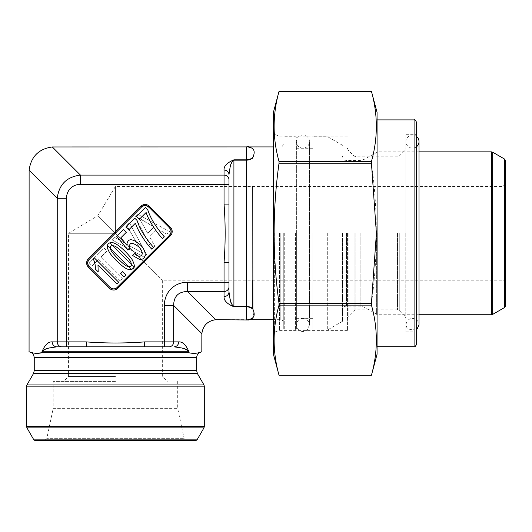 <?xml version="1.0" encoding="UTF-8"?>
<svg xmlns="http://www.w3.org/2000/svg" width="532" height="532" viewBox="0 0 532 532"><rect width="100%" height="100%" fill="white"/><g stroke="black" fill="none" stroke-linecap="round" stroke-linejoin="round"><path stroke-width="0.4" stroke-dasharray="2.66 2" d="M302.921 148.149A6.544 6.544 90 0 1 297.255 138.34A6.544 6.544 90 0 1 308.587 138.34A6.544 6.544 90 0 1 302.921 148.149M416.549 146.726A6.544 6.544 90 0 1 406.302 139.457A6.544 6.544 90 0 1 416.549 136.491M273.401 112.365L273.401 354.232M279.027 91.384L279.027 91.391C272.49 114.752 272.49 138.107 279.027 161.469L279.027 163.218C272.497 209.794 272.497 256.51 279.027 303.38L279.027 305.129C272.49 328.49 272.49 351.845 279.027 375.206L279.027 375.213M279.027 303.38L371.442 303.38L371.442 305.129L279.027 305.129M279.027 375.206L371.442 375.213M371.442 91.384L279.027 91.391M279.027 161.469L371.442 161.469L371.442 163.218L279.027 163.218M377.062 112.365L377.062 354.232M371.442 375.206C377.973 351.845 377.973 328.49 371.442 305.129M371.442 303.38C377.973 256.51 377.973 209.794 371.442 163.218M371.442 161.469C377.973 138.107 377.973 114.752 371.442 91.391M347.443 233.295L347.443 330.399L347.443 233.295M273.401 233.295L273.401 133L273.401 233.295M377.062 233.295L377.062 346.704L377.062 233.295M405.936 134.702L415.066 134.702L416.549 133.219L416.549 333.378L415.066 331.895L415.066 134.702L415.066 331.895L405.936 331.895L405.936 134.702L405.936 331.895M416.549 344.237L416.549 122.36M405.936 233.295L405.936 318.236L405.936 233.295M115.451 381.384L53.207 381.384L115.451 381.384M115.451 376.443L68.555 376.443L115.451 376.443M230.163 166.789L228.979 174.676A4.934 4.642 0 0 0 224.045 170.034L224.045 175.095L80.438 175.095L52.302 146.958C38.756 148.874 31.022 156.608 29.114 170.154L29.067 351.792L35.531 353.361M29.114 170.154L57.243 198.29C58.972 184.551 66.706 176.823 80.438 175.095L80.438 184.371A16.652 14.81 45 0 0 66.52 198.29L57.243 198.29L57.243 341.89L52.183 341.89C48.252 341.624 44.854 344.909 41.981 351.765L41.981 352.749L188.913 352.749C193.209 353.767 197.518 353.447 201.834 351.792L201.854 333.624C203.005 325.491 207.646 320.856 215.773 319.705L187.57 291.503C178.439 291.649 173.798 296.284 173.651 305.415L201.854 333.624M246.476 146.912L52.302 146.958M230.895 302.063L228.979 291.922A4.934 4.642 0 0 1 224.045 296.563C223.773 300.494 227.064 303.892 233.914 306.764L246.256 306.764L246.256 319.679L215.773 319.705M228.979 282.226L224.045 282.226L224.045 291.503A4.934 4.642 0 0 0 228.979 286.861L228.979 179.736A4.934 4.642 0 0 0 224.045 175.095L224.045 204.095C225.521 223.553 225.521 243.018 224.045 262.502L224.045 282.226L187.57 282.226L187.57 291.503L224.045 291.503L224.045 296.563M46.683 348.746L56.824 346.831L169.016 346.831A4.934 4.642 -90 0 0 173.651 341.89L173.651 305.415L164.375 305.415A27.757 24.678 -135 0 1 187.57 282.226M164.375 346.831L144.651 346.831L164.375 346.831L164.375 305.415M107.118 245.126L131.55 269.558L134.037 267.071L109.605 242.639L107.118 245.126L131.55 269.558L134.037 267.071L109.605 242.639L107.118 245.126M157.445 228.853L166.915 234.186L169.548 231.553L137.908 214.33L135.228 217.009L151.986 249.116L154.812 246.289L149.605 236.7L157.445 228.853L166.915 234.186L169.548 231.553L137.908 214.33L135.228 217.009L151.986 249.116L154.812 246.289L149.605 236.7L157.445 228.853M169.562 228.075L148.594 206.915C146.273 205 143.959 205 141.638 206.915L140.947 206.217L88.372 258.791A5.972 5.925 180 0 0 88.372 267.137L109.532 288.304L110.23 287.606C112.545 289.521 114.865 289.521 117.18 287.606L169.755 235.031C171.67 232.71 171.67 230.396 169.755 228.075L169.562 228.075A4.974 4.934 -0 0 1 169.562 235.031M117.18 287.413A4.974 4.934 90 0 1 110.23 287.413L89.063 266.446L88.372 267.137M89.256 266.446A4.974 4.934 180 0 1 89.256 259.49L89.063 259.49C87.148 261.81 87.148 264.125 89.063 266.446L110.23 287.413M88.372 258.791L89.063 259.49L141.638 206.915L89.256 259.49M141.638 207.108A4.974 4.934 -90 0 1 148.594 207.108M112.252 239.992L144.032 257.069L146.579 254.522L129.422 222.815L126.729 225.508L142.616 253.119L114.786 237.452L112.252 239.992L144.032 257.069L146.579 254.522L129.422 222.815L126.729 225.508L142.616 253.119L114.786 237.452L112.252 239.992M98.36 259.636L119.913 281.189L122.393 278.708L100.847 257.156L107.032 250.971L104.146 248.092L89.27 262.968L92.156 265.847L98.36 259.636L119.913 281.189L122.393 278.708L100.847 257.156L107.032 250.971L104.146 248.092L89.27 262.968L92.156 265.847L98.36 259.636M122.56 271.706L125.978 275.124L124.049 277.052L120.631 273.634L122.56 271.706M127.687 269.179C123.703 268.161 113.668 258.612 109.918 253.132C106.068 246.981 106.473 243.43 111.135 242.492C113.303 242.466 116.016 243.689 119.288 246.163C124.036 249.98 128.219 254.283 131.816 259.071C136.185 266.958 134.809 270.329 127.687 269.179M93.153 258.885L94.244 257.794L118.776 282.326L117.087 284.015L97.974 264.903L98.201 271.899L95.301 268.999C95.507 265.235 94.789 261.87 93.153 258.885M151.866 249.235C146.107 243.596 137.688 230.642 135.454 223.187L128.711 229.924L125.831 227.044L134.742 218.133L137.07 220.467C139.577 228.594 145.09 237.605 153.608 247.493L151.866 249.235M126.722 245.059C127.594 238.19 132.016 238.023 139.983 244.554C147.816 251.683 146.187 260.866 139.045 259.157L132.741 255.566L134.244 253.518C141.632 260.121 145.575 253.245 138.453 246.615C131.504 241.581 128.638 242.339 129.848 248.896L127.886 250.113L116.674 236.228L123.517 229.385L126.383 232.251L120.89 237.744L126.722 245.059M162.566 238.542C156.8 232.903 148.381 219.949 146.147 212.487L139.411 219.231L136.525 216.351L145.435 207.44L147.77 209.774C150.27 217.901 155.783 226.911 164.302 236.8L162.566 238.542M110.756 249.747C111.76 253.099 124.049 265.302 126.929 266.086C130.905 267.436 132.209 266.126 130.839 262.163C130.061 259.264 117.672 246.881 114.826 246.15C110.929 244.913 109.565 246.11 110.756 249.747M144.87 221.831L154.1 226.938L147.736 233.302L139.198 218.18L154.1 226.938L147.736 233.302L139.198 218.18L144.87 221.831M109.532 288.304A5.972 5.925 90 0 0 117.878 288.304L117.18 287.606L169.755 235.031L170.453 235.723A5.972 5.925 -0 0 0 170.453 227.383L169.755 228.075L148.594 206.915L149.293 206.217A5.972 5.925 -90 0 0 140.947 206.217M188.913 352.749L188.913 351.765C186.054 344.922 182.649 341.63 178.712 341.89A4.934 4.642 -90 0 1 174.077 346.831L181.964 348.014M184.212 348.746L185.355 349.198M42.321 352.709L42.321 351.765L43.87 350.023M44.575 349.644L45.539 349.198M233.914 306.764L233.914 160.165L246.256 160.165L246.256 306.425L233.914 306.425L232.178 304.876M231.792 304.171L231.347 303.207M230.895 164.534L231.347 163.391M178.712 341.89L144.651 341.89L144.651 346.831M144.651 341.89C125.166 343.366 105.702 343.366 86.251 341.89L86.251 346.831M52.183 341.89A4.934 4.642 -90 0 0 56.824 346.831M228.979 262.502L224.045 262.502M228.979 204.095L224.045 204.095M246.256 319.679L246.755 319.692M247.127 319.719L248.723 319.991L248.723 319.433L252.474 318.369M252.886 309.172A9.875 9.277 180 0 0 246.256 306.764L246.256 306.425A9.875 8.605 180 0 1 252.786 308.58L253.644 316.267M252.786 186.406L252.786 280.191M246.256 146.918L246.256 159.833A9.875 9.277 180 0 0 252.886 157.425L252.786 158.017A9.875 8.605 180 0 1 246.256 160.165L233.914 159.833C227.071 162.692 223.779 166.097 224.045 170.034M248.723 147.165L248.723 146.606L247.925 146.772M177.695 381.384L177.695 408.337L184.138 438.661L186.552 440.616L44.349 440.616L46.763 438.661L184.138 438.661L46.763 438.661L53.207 408.337L177.695 408.337L53.207 408.337L53.207 381.384M35.152 440.616L195.749 440.616M115.451 233.295L68.555 233.295L115.451 233.295L162.34 280.191L97.848 215.699L115.451 233.295L97.848 215.699L115.451 233.295L115.451 186.406L115.451 233.295M502.933 233.295L502.933 280.191L502.933 233.295M505.4 306.193L505.4 160.405M505.4 233.295L505.4 282.658L505.4 233.295M342.508 233.295L342.508 321.301L342.508 233.295M327.699 233.295L327.699 329.847L327.699 233.295M312.896 233.295L312.896 328.862L312.896 233.295M296.384 233.295L296.384 328.862L296.384 233.295M283.277 233.295L283.277 328.862L283.277 233.295M279.586 233.295L279.586 330.399L279.586 233.295M414.082 119.893L414.082 346.704M397.51 233.295L397.51 309.81L397.51 233.295M355.875 233.295L355.875 309.81L355.875 233.295M405.218 233.295L405.218 316.487L405.218 233.295M399.259 233.295L399.259 310.528L399.259 233.295M354.126 233.295L354.126 310.528L354.126 233.295M348.167 233.295L348.167 316.487L348.167 233.295M274.379 233.295L274.379 332.201L274.379 233.295M279.081 233.295L279.081 330.492L279.081 233.295M41.981 351.765L188.581 351.765L188.581 352.709M188.913 351.765L188.581 351.765M233.914 160.165L233.914 159.833M117.878 288.304L170.453 235.723M170.453 227.383L149.293 206.217M86.251 341.89L57.243 341.89A4.934 4.642 -90 0 0 61.885 346.831M66.52 198.29L66.52 346.831M80.438 184.371L228.979 184.371M196.647 357.69L34.254 357.69M196.647 370.664L34.254 370.664M197.439 373.624L33.456 373.624M203.969 384.929L26.933 384.929M26.6 386.166L204.301 386.166M204.301 426.624L26.6 426.624M26.933 427.861L203.969 427.861M197.033 439.871L33.868 439.871M280.81 233.295L280.81 319.679L280.81 233.295M492.645 314.412L492.645 152.185M504.662 159.121L504.662 307.476M377.88 233.295L377.88 314.745L377.88 233.295M491.408 151.853L491.408 314.745M364.088 233.295L364.088 307.163L364.088 233.295M376.643 233.295L376.643 314.412L376.643 233.295M360.137 233.295L360.137 306.106L360.137 233.295M346.458 233.295L346.458 306.106L346.458 233.295M313.88 233.295L313.88 329.847L313.88 233.295M284.261 233.295L284.261 329.847L284.261 233.295M295.393 233.295L295.393 329.847L295.393 233.295M302.921 318.449C299.097 318.688 296.916 320.869 296.384 324.986L297.78 329.029C300.706 332.021 303.872 332.3 307.277 329.867L309.464 324.986L309.464 141.612L309.464 324.986C308.959 320.902 306.784 318.721 302.921 318.449M296.384 141.612L296.384 324.986L296.384 141.612M419.017 141.612L419.017 324.986C418.518 320.902 416.337 318.721 412.48 318.449C408.656 318.688 406.475 320.869 405.936 324.986L407.332 329.029L416.549 330.106M405.936 141.612L405.936 324.986L405.936 141.612M347.443 136.199L279.586 136.199L274.379 134.397L273.401 133M347.443 330.399L279.586 330.399L274.379 332.201L273.401 333.591M347.443 318.236L348.167 316.487L354.126 310.528L355.875 309.81L397.51 309.81L399.259 310.528L405.218 316.487L405.936 318.236M347.443 148.362L348.167 150.11L354.126 156.069L355.875 156.787L397.51 156.787L399.259 156.069L405.218 150.11L405.936 148.362M505.4 183.939L502.933 186.406L115.451 186.406L97.848 215.699L68.555 233.295L68.555 376.443L63.621 381.384M505.4 282.658L502.933 280.191L162.34 280.191L162.34 376.443L167.281 381.384M283.277 144.451C282.459 146.473 281.634 147.291 280.81 146.918L273.401 146.918M283.277 322.146C282.459 320.124 281.634 319.306 280.81 319.679L273.401 319.679M419.017 151.853L377.88 151.853L364.088 159.434L360.137 160.491L346.458 160.491C345.182 159.839 344.044 161.548 342.508 156.541M419.017 314.745L377.88 314.745L364.088 307.163L360.137 306.106L346.458 306.106C345.182 306.751 344.044 305.049 342.508 310.056M342.508 145.296L327.699 136.751L313.88 136.751L312.896 137.735M342.508 321.301L327.699 329.847L313.88 329.847L312.896 328.862M312.896 148.262L296.384 148.262M312.896 318.336L296.384 318.336M296.384 137.735L295.393 136.751L284.261 136.751L283.277 137.735M296.384 328.862L295.393 329.847L284.261 329.847L283.277 328.862"/><path stroke-width="0.8" d="M416.549 136.491A6.544 6.544 90 0 1 416.549 146.726M371.442 91.384L377.062 112.365L377.062 354.232L371.442 375.213L279.027 375.213L273.401 354.232L273.401 112.365L279.027 91.384L371.442 91.391L279.027 91.384M279.027 375.213L279.027 375.206C272.49 351.845 272.49 328.49 279.027 305.129L279.027 303.38C272.497 256.51 272.497 209.794 279.027 163.218L279.027 161.469C272.49 138.107 272.49 114.752 279.027 91.391M371.442 375.213L279.027 375.206M279.027 305.129L371.442 305.129L371.442 303.38L279.027 303.38M279.027 163.218L371.442 163.218L371.442 161.469L279.027 161.469M371.442 163.218L376.403 233.295L371.442 303.38M371.442 305.129C377.973 328.49 377.973 351.845 371.442 375.206M371.442 91.391C377.973 114.752 377.973 138.107 371.442 161.469M416.549 333.378L416.549 133.219M414.082 119.893C414.721 119.414 415.545 120.239 416.549 122.36L416.549 344.237C415.545 346.359 414.721 347.183 414.082 346.704L414.082 119.893L377.062 119.893M35.531 353.361L41.981 352.749C37.686 353.767 33.383 353.447 29.067 351.792L29.114 170.154C31.022 156.608 38.756 148.874 52.302 146.958L80.438 175.095L224.045 175.095L224.045 170.034C223.773 166.104 227.064 162.706 233.914 159.833L246.256 159.833L246.256 146.918L52.302 146.958M228.979 204.095L224.045 204.095L224.045 175.095A4.934 4.642 180 0 1 228.979 179.736L228.979 291.922A4.934 4.642 180 0 1 224.045 296.563L224.045 291.503L187.57 291.503L215.773 319.705C207.646 320.856 203.005 325.491 201.854 333.624L201.834 351.792C197.512 353.447 193.209 353.767 188.913 352.749L41.981 352.749L41.981 351.765C44.848 344.922 48.246 341.63 52.183 341.89A4.934 4.642 90 0 0 56.824 346.831L66.52 346.831L56.824 346.831L48.937 348.014C45.978 348.54 43.77 349.79 42.321 351.765L42.321 352.709M248.73 319.998L246.256 319.679L246.256 306.764A9.875 9.277 180 0 1 252.886 309.172C255.5 315.21 254.116 318.628 248.723 319.433L248.723 319.991L215.773 319.705M248.73 146.599L246.256 146.918L248.723 146.606L248.723 147.165C254.116 147.963 255.5 151.387 252.886 157.425C255.5 151.387 254.116 147.969 248.723 147.165M52.183 341.89L57.243 341.89L57.243 198.29L66.52 198.29L66.52 341.89L86.251 341.89C105.728 343.366 125.2 343.366 144.651 341.89L164.375 341.89L164.375 305.415L173.651 305.415L173.651 341.89A4.934 4.642 90 0 1 169.016 346.831L56.824 346.831M110.23 287.413A4.974 4.934 -90 0 0 117.18 287.413L117.18 287.606C114.865 289.521 112.545 289.521 110.23 287.606L89.063 266.446C87.148 264.125 87.148 261.81 89.063 259.49L141.638 206.915C143.959 205 146.273 205 148.594 206.915L169.755 228.075C171.67 230.396 171.67 232.71 169.755 235.031L170.453 235.723L117.878 288.304A5.972 5.925 -90 0 1 109.532 288.304L88.372 267.137L89.063 266.446L110.23 287.606L109.532 288.304M117.878 288.304L117.18 287.606L169.755 235.031L117.18 287.413M169.562 235.031A4.974 4.934 180 0 0 169.562 228.075M148.594 207.108A4.974 4.934 90 0 0 141.638 207.108M89.256 259.49A4.974 4.934 0 0 0 89.256 266.446M231.347 163.391L232.265 161.575L233.914 160.165L233.914 306.425C231.939 304.976 230.689 302.775 230.163 299.815L228.979 291.922L228.979 286.861A4.934 4.642 180 0 1 224.045 291.503L224.045 282.226L187.57 282.226A27.757 24.678 45 0 0 164.375 305.415M135.454 223.187L128.711 229.924L125.831 227.044L134.742 218.133L137.07 220.467C139.577 228.594 145.09 237.605 153.608 247.493L151.866 249.235C146.107 243.596 137.688 230.642 135.454 223.187M139.045 259.157L132.741 255.566L134.244 253.518C141.632 260.121 145.575 253.245 138.453 246.615C131.504 241.581 128.638 242.339 129.848 248.896L127.886 250.113L116.674 236.228L123.517 229.385L126.383 232.251L120.89 237.744L126.722 245.059C127.594 238.19 132.016 238.023 139.983 244.554C147.816 251.683 146.187 260.866 139.045 259.157M94.244 257.794L118.776 282.326L117.087 284.015L97.974 264.903L98.201 271.899L95.301 268.999C95.507 265.235 94.789 261.87 93.153 258.885L94.244 257.794M110.756 249.747C111.76 253.099 124.049 265.302 126.929 266.086C130.905 267.436 132.209 266.126 130.839 262.163C130.061 259.264 117.672 246.881 114.826 246.15C110.929 244.913 109.565 246.11 110.756 249.747M127.687 269.179C123.703 268.161 113.668 258.612 109.918 253.132C106.068 246.981 106.473 243.43 111.135 242.492C113.303 242.466 116.016 243.689 119.288 246.163C124.036 249.98 128.219 254.283 131.816 259.071C136.185 266.958 134.809 270.329 127.687 269.179M125.978 275.124L124.049 277.052L120.631 273.634L122.56 271.706L125.978 275.124M146.147 212.487L139.411 219.231L136.525 216.351L145.435 207.44L147.77 209.774C150.27 217.901 155.783 226.911 164.302 236.8L162.566 238.542C156.8 232.903 148.381 219.949 146.147 212.487M88.372 267.137A5.972 5.925 0 0 1 88.372 258.791L89.063 259.49L141.638 206.915L140.947 206.217A5.972 5.925 90 0 1 149.293 206.217L148.594 206.915L169.755 228.075L170.453 227.383A5.972 5.925 180 0 1 170.453 235.723M228.979 184.371L80.438 184.371L80.438 175.095C66.706 176.823 58.972 184.551 57.243 198.29L29.114 170.154M201.854 333.624L173.651 305.415C173.811 296.297 178.453 291.662 187.57 291.503L187.57 282.226M181.964 348.014L184.212 348.746M185.522 349.265L187.171 350.116L188.581 351.765C187.124 349.79 184.917 348.533 181.964 348.014L174.077 346.831A4.934 4.642 90 0 0 178.712 341.89C182.642 341.624 186.047 344.909 188.913 351.765L188.913 352.749M43.87 350.023L44.575 349.644M45.539 349.198L46.683 348.746M252.786 280.191L252.786 308.58A9.875 8.605 180 0 0 246.256 306.425L246.256 306.764L233.914 306.764L233.914 306.425L246.256 306.425L246.256 160.165L233.914 160.165C231.939 161.628 230.689 163.829 230.163 166.782L228.979 174.676A4.934 4.642 180 0 0 224.045 170.034M232.178 304.876L231.792 304.171M231.347 303.207L230.895 302.063M230.163 166.789L230.895 164.534M86.251 341.89L86.251 346.831M144.651 341.89L144.651 346.831M228.979 262.502L224.045 262.502C225.521 243.044 225.521 223.58 224.045 204.095M246.755 319.692L247.127 319.719M253.644 316.267L252.474 318.369M252.886 309.172L252.786 186.406M247.925 146.772L246.476 146.912M252.786 158.017L252.886 157.425A9.875 9.277 180 0 1 246.256 159.833L246.256 160.165A9.875 8.605 180 0 0 252.786 158.017M44.349 440.616L186.552 440.616M197.033 439.871L195.749 440.616L35.152 440.616L33.868 439.871L197.033 439.871L203.969 427.861L26.933 427.861L26.6 426.624L204.301 426.624L204.301 386.166L26.6 386.166L26.6 426.624M504.662 159.121L505.4 160.405L505.4 306.193L504.662 307.476L504.662 159.121L492.645 152.185L492.645 314.412L504.662 307.476M164.375 346.831L164.375 341.89L178.712 341.89M188.581 352.709L188.581 351.765L41.981 351.765M188.913 351.765L188.581 351.765M233.914 306.764C227.071 303.905 223.779 300.5 224.045 296.563M233.914 160.165L233.914 159.833M88.372 258.791L140.947 206.217M149.293 206.217L170.453 227.383M228.979 282.226L224.045 282.226L224.045 262.502M66.52 198.29A16.652 14.81 -135 0 1 80.438 184.371M61.885 346.831A4.934 4.642 90 0 1 57.243 341.89L66.52 341.89L66.52 346.831M34.254 357.69L196.647 357.69L196.647 370.664L34.254 370.664L34.254 357.69L33.722 355.236C33.855 355.343 32.718 352.463 28.928 351.792M34.254 370.664L33.456 373.624L197.439 373.624L196.647 370.664M33.456 373.624L26.933 384.929L203.969 384.929L197.439 373.624M419.017 314.745L491.408 314.745L491.408 151.853L419.017 151.853M416.549 330.106L419.017 324.986L419.017 141.612M414.082 346.704L377.062 346.704M201.974 351.792C198.695 352.403 196.92 354.365 196.647 357.69M33.868 439.871L26.933 427.861M204.301 386.166L203.969 384.929M26.6 386.166L26.933 384.929M203.969 427.861L204.301 426.624M273.401 146.918L248.723 146.918M273.401 319.679L248.723 319.679M491.408 151.853L492.645 152.185M491.408 314.745L492.645 314.412"/></g></svg>

